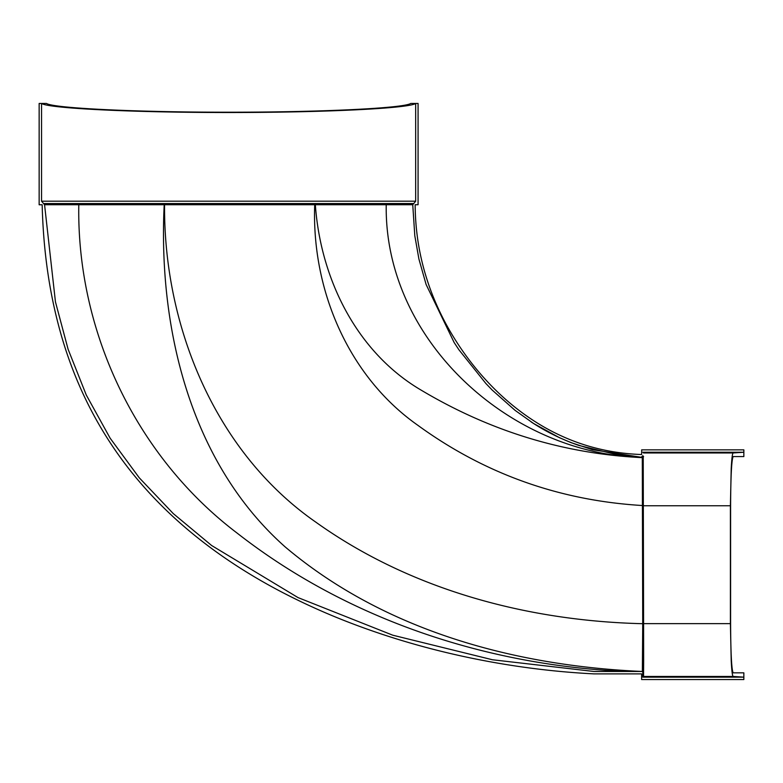 <?xml version="1.0" encoding="UTF-8"?>
<svg xmlns="http://www.w3.org/2000/svg" width="783" height="783" viewBox="0 0 783 783"><rect width="100%" height="100%" fill="white"/><g stroke="black" fill="none" stroke-linecap="round" stroke-linejoin="round"><path stroke-width="1.17" d="M636.706 671.471L641.62 671.471A1.204 1.204 0 0 1 642.823 672.675L642.823 677.148L643.538 676.443L643.665 660.911L643.225 456.186A1.204 1.204 -42.7 0 1 641.991 457.389L592.369 449.667L570.924 442.581L559.365 437.638L533.575 423.486L515.048 410.331L492.292 390.159L485.91 383.543L458.955 349.825L454.179 342.592L426.109 284.483L418.915 259.036L414.804 235.752L412.749 204.735L415.675 201.202L415.675 103.454L410.781 103.454C403.431 108.269 320.776 112.243 228.616 112.214C136.448 112.243 53.792 108.269 46.451 103.454L41.548 103.454C48.389 108.416 133.511 112.546 228.616 112.517C323.712 112.546 408.834 108.416 415.675 103.454L418.073 103.454L418.073 204.725L415.156 204.725A254.436 254.436 0 0 0 416.908 233.226A245.275 245.275 0 0 0 420.765 256.305A244.286 244.286 0 0 0 423.427 267.336A249.914 249.914 0 0 0 427.029 279.629A254.886 254.886 0 0 0 434.536 299.967A267.757 267.757 0 0 0 445.967 323.908A274.97 274.97 0 0 0 451.605 333.832A279.815 279.815 0 0 0 458.349 344.608A283.828 283.828 0 0 0 474.351 366.561A277.74 277.74 0 0 0 489.581 383.934A255.004 255.004 0 0 0 505.691 399.428A245.588 245.588 0 0 0 520.186 411.251A234.42 234.42 0 0 0 535.406 421.802A215.159 215.159 0 0 0 548.345 429.427A214.278 214.278 0 0 0 555.245 433.009A210.402 210.402 0 0 0 561.626 436.033A208.17 208.17 0 0 0 573.694 441.083A201.378 201.378 0 0 0 584.353 444.803A202.043 202.043 0 0 0 588.64 446.114A204.51 204.51 0 0 0 614.117 451.869A223.527 223.527 0 0 0 641.668 454.531L641.668 449.853L743.85 449.853L743.85 452.251L642.823 452.251M415.675 201.202L41.548 201.202L41.548 103.454L39.15 103.454L39.15 204.774L42.165 204.774A618.257 618.257 0 0 0 43.104 226.669A566.07 566.07 0 0 0 44.572 245.608A542.502 542.502 0 0 0 47.088 267.453A501.022 501.022 0 0 0 49.995 286.196A473.304 473.304 0 0 0 60.144 331.268A414.227 414.227 0 0 0 71.136 365.191A405.261 405.261 0 0 0 78.515 383.611A391.148 391.148 0 0 0 85.729 399.438A383.621 383.621 0 0 0 94.596 416.673A382.388 382.388 0 0 0 103.601 432.265A383.827 383.827 0 0 0 119.075 455.677A387.027 387.027 0 0 0 138.493 480.615A396.492 396.492 0 0 0 156.62 500.611A425.277 425.277 0 0 0 180.374 523.279A446.408 446.408 0 0 0 195.143 535.748A477.17 477.17 0 0 0 212.976 549.48A489.923 489.923 0 0 0 228.9 560.677A524.179 524.179 0 0 0 247.859 572.872A562.077 562.077 0 0 0 283.955 593.211A653.081 653.081 0 0 0 331.933 615.546A688.149 688.149 0 0 0 355.942 625.03A751.67 751.67 0 0 0 384.287 634.984A767.849 767.849 0 0 0 409.734 642.863A783.626 783.626 0 0 0 438.216 650.565A813.224 813.224 0 0 0 480.41 659.942A824.988 824.988 0 0 0 528.3 667.811A804.611 804.611 0 0 0 562.86 671.687A787.737 787.737 0 0 0 593.935 673.879L641.62 673.879L641.62 679.546L743.85 679.546L743.85 677.148L733.162 676.443C732.408 676.16 731.753 670.982 731.214 660.911L730.402 623.65L643.724 623.65M643.724 505.749L730.402 505.749L731.214 468.488C731.753 458.427 732.408 453.249 733.162 452.966L743.85 452.251L743.85 456.567L733.162 456.567C731.606 459.621 730.745 476.015 730.598 505.749L730.598 623.65C730.745 653.394 731.606 669.788 733.162 672.842C731.606 669.788 730.745 653.394 730.598 623.65M642.823 672.675L643.518 672.675L642.354 671.471L641.62 671.471L642.363 671.471L642.726 623.699L642.295 457.644C563.995 453.846 490.266 431.335 421.088 390.1C356.353 352.047 320.56 278.542 315.343 204.725L412.768 204.735M642.823 677.148L743.85 677.148L743.85 672.842L733.162 672.842M410.781 103.454L411.447 103.454M642.823 455.726L641.58 456.929M595.53 671.471L599.367 671.471M605.053 671.471L611.866 671.471M618.942 671.471L631.304 671.471M41.548 201.202L44.562 204.715L55.446 301.866L68.111 349.287L86.267 394.994L110.139 438.196L139.286 477.836L173.249 513.57L211.645 545.516L298.029 597.595L392.743 635.189L492.438 659.756L594.062 671.481L625.451 671.471C486.39 665.305 347.486 619.314 237.298 533.233C136.134 456.665 76.636 331.385 78.789 204.715L164.205 204.725C158.146 327.578 190.005 462.508 285.149 546.896C384.854 631.176 515.743 665.961 642.373 671.462A1.194 1.194 32.3 0 1 643.528 672.656L643.225 456.186M43.545 203.56L413.737 203.551M730.402 505.749L730.402 623.65M642.324 671.471L625.451 671.471M163.872 203.541L164.557 204.725C163.676 326.54 215.256 452.388 316.058 522.31C410.869 589.981 527.732 620.978 642.726 623.699L643.704 623.699M164.234 203.541L164.557 204.725L314.717 204.725C311.517 290.61 348.983 376.789 417.515 425.061C484.442 473.803 559.532 500.631 642.784 505.554L643.695 505.554M315.128 203.521A1.204 0.548 89.9 0 0 314.727 204.725L315.343 204.725A1.204 0.568 90.1 0 1 315.764 203.521M643.528 456.44A1.204 1.204 -41.3 0 1 642.295 457.644L641.991 457.389C511.064 454.502 384.101 341.114 386.225 204.735A1.204 1.028 90 0 1 387.066 203.56M643.538 676.443L733.162 676.443M733.162 452.966L643.538 452.966M44.543 204.715L78.789 204.715A1.204 0.969 90 0 0 77.997 203.56M638.321 456.792L617.141 454.727L578.852 445.429C561.734 439.459 545.829 431.619 531.128 421.9"/></g></svg>
